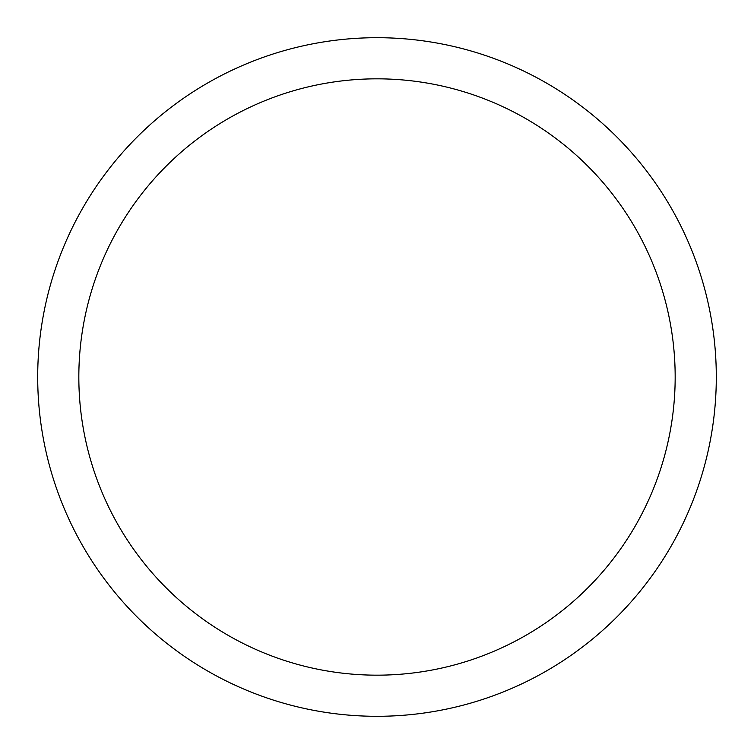 <?xml version="1.0" encoding="UTF-8"?>
<svg xmlns="http://www.w3.org/2000/svg" width="754" height="754" viewBox="0 0 754 754"><rect width="100%" height="100%" fill="white"/><g stroke="black" fill="none" stroke-linecap="round" stroke-linejoin="round"><path stroke-width="1.13" d="M78.831 377A298.169 298.169 0 0 0 377 675.169A298.169 298.169 0 0 0 675.169 377A298.169 298.169 0 0 0 377 78.831A298.169 298.169 0 0 0 78.831 377M37.7 377A339.3 339.3 0 0 0 377 716.3A339.3 339.3 0 0 0 716.3 377A339.3 339.3 0 0 0 377 37.7A339.3 339.3 0 0 0 37.7 377"/></g></svg>
